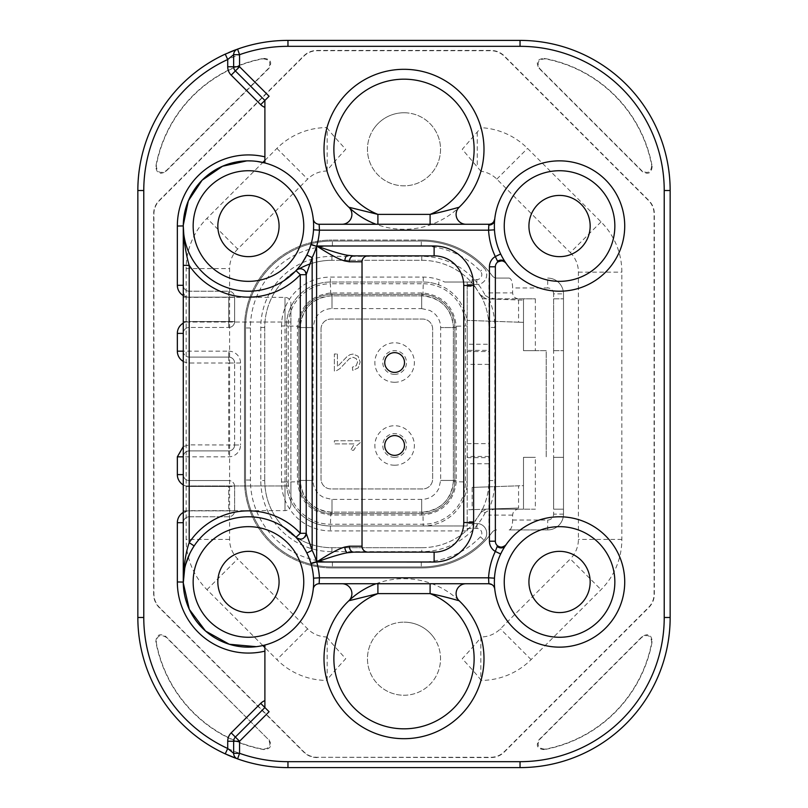 <?xml version="1.0" encoding="UTF-8"?>
<svg xmlns="http://www.w3.org/2000/svg" width="808" height="808" viewBox="0 0 808 808"><rect width="100%" height="100%" fill="white"/><g stroke="black" fill="none" stroke-linecap="round" stroke-linejoin="round"><path stroke-width="0.61" stroke-dasharray="4.04 3.03" d="M227.008 754.672A150.116 150.116 0 0 1 137.845 617.484L137.845 190.516A150.116 150.116 0 0 1 228.654 52.611A150.116 150.116 0 0 0 137.845 190.516L143.773 190.516A144.188 144.188 0 0 1 287.961 46.329L520.039 46.329A144.188 144.188 0 0 1 664.226 190.516L664.226 617.484A144.188 144.188 0 0 1 520.039 761.671L520.039 767.6L287.961 767.6A150.116 150.116 0 0 1 237.582 758.894L237.552 758.884M317.291 757.561C311.888 757.561 307.282 755.642 303.465 751.824L159.378 607.737C155.56 603.919 153.651 599.314 153.651 593.91L153.651 214.09C153.651 208.686 155.56 204.081 159.378 200.263L303.465 56.176C307.282 52.358 311.888 50.439 317.291 50.439L490.709 50.439C496.112 50.439 500.718 52.358 504.535 56.176L648.622 200.263C652.44 204.081 654.349 208.686 654.349 214.09L654.349 593.91C654.349 599.314 652.44 603.919 648.622 607.737L504.535 751.824C500.718 755.642 496.112 757.561 490.709 757.561L317.413 757.278C312.009 757.278 307.394 755.369 303.576 751.551L159.651 607.626C155.833 603.808 153.924 599.193 153.924 593.799L153.924 214.201C153.924 208.807 155.833 204.192 159.651 200.374L303.576 56.449C307.394 52.631 312.009 50.722 317.413 50.722L490.587 50.722C495.991 50.722 500.606 52.631 504.424 56.449L648.349 200.374C652.167 204.192 654.076 208.807 654.076 214.201L654.076 593.799C654.076 599.193 652.167 603.808 648.349 607.626L504.424 751.551C500.606 755.369 495.991 757.278 490.587 757.278L317.413 757.278M544.239 749.602C537.35 749.016 535.613 745.713 539.027 739.684L642.239 636.472C648.289 633.068 651.601 634.795 652.157 641.683A134.31 134.31 0 0 1 544.239 749.602L545.107 749.157C538.178 748.592 536.431 745.279 539.865 739.239L641.794 637.31C647.834 633.876 651.137 635.623 651.713 642.552A134.037 134.037 0 0 1 545.107 749.157M652.157 166.317C651.571 173.205 648.269 174.942 642.239 171.528L539.027 68.316C535.613 62.267 537.35 58.954 544.239 58.398A134.31 134.31 0 0 1 652.157 166.317L651.713 165.448C651.147 172.377 647.834 174.124 641.794 170.69L539.865 68.761C536.421 62.721 538.178 59.418 545.107 58.843A134.037 134.037 0 0 1 651.713 165.448M263.761 58.398C270.65 58.984 272.387 62.287 268.973 68.316L165.761 171.528C159.711 174.932 156.398 173.205 155.843 166.317A134.31 134.31 0 0 1 263.761 58.398L262.893 58.843C269.821 59.408 271.569 62.721 268.135 68.761L166.206 170.69C160.166 174.124 156.863 172.377 156.287 165.448A134.037 134.037 0 0 1 262.893 58.843M268.973 739.684C272.387 745.734 270.65 749.046 263.761 749.602A134.31 134.31 0 0 1 155.843 641.683C156.429 634.795 159.732 633.058 165.761 636.472L268.135 739.239C271.579 745.279 269.821 748.582 262.893 749.157A134.037 134.037 0 0 1 156.287 642.552C156.853 635.623 160.166 633.876 166.206 637.31L268.135 739.239M237.552 49.116L237.582 49.106A150.116 150.116 0 0 1 287.961 40.4L520.039 40.4A150.116 150.116 0 0 1 670.155 190.516L670.155 617.484A150.116 150.116 0 0 1 520.039 767.6M236.815 758.621A150.116 150.116 0 0 1 236.027 758.328M183.295 583.74A65.185 65.185 0 0 0 264.893 645.036L264.893 707.545L269.084 711.737M183.275 361.429A11.847 11.847 0 0 0 189.203 363.014L228.704 363.014L228.704 450.914A5.929 5.929 0 0 0 234.633 444.986L234.633 363.014L234.633 444.986L189.163 444.875L183.275 446.571M235.381 70.942L264.893 100.455L264.893 162.963A65.185 65.185 0 0 0 183.295 224.26A65.185 65.185 0 0 1 264.893 162.963A65.185 65.185 0 0 1 313.251 218.978L313.272 219.17M183.285 583.285L183.275 582.073M256.308 646.673L264.893 645.036A65.185 65.185 0 0 0 313.251 589.022L313.262 588.951M313.454 586.78L313.565 584.911M313.595 584.315L313.474 586.568M305.363 550.187L306.848 552.995A65.185 65.185 0 0 1 313.524 578.164A65.185 65.185 0 0 0 306.848 552.995L306.697 552.692M304.909 549.379L302.97 546.228M301.101 543.542L299.404 541.31M297.95 539.552L296.849 538.3M499.738 546.925A5.929 5.929 0 0 1 495.354 541.209L495.354 266.791M502.283 260.954A5.929 5.929 0 0 1 506.131 263.398L506.131 263.398A65.185 65.185 0 0 0 624.725 226.038A65.185 65.185 0 0 0 559.54 160.853A65.185 65.185 0 0 0 494.749 218.978L494.385 224.361M494.738 219.029A5.929 5.929 0 0 1 488.86 224.26L465.974 224.26A9.878 9.878 0 0 1 459.166 207.232A79.992 79.992 0 0 0 461.025 93.203A79.992 79.992 0 0 0 346.975 93.203A79.992 79.992 0 0 0 348.834 207.232A9.878 9.878 0 0 1 342.026 224.26L319.14 224.26M319.14 583.74A5.929 5.929 0 0 0 313.251 589.022L313.322 588.335M342.249 583.74L342.036 583.74A9.878 9.878 0 0 1 348.834 600.768A79.992 79.992 0 0 0 346.975 714.797A79.992 79.992 0 0 0 461.025 714.797A79.992 79.992 0 0 0 459.166 600.768A9.878 9.878 0 0 1 465.974 583.74L465.832 583.74M505.919 544.915L506.131 544.602A65.185 65.185 0 0 1 624.725 581.962A65.185 65.185 0 0 1 559.54 647.147A65.185 65.185 0 0 1 494.749 589.022A5.929 5.929 0 0 0 491.496 584.366M501.061 547.127A5.929 5.929 0 0 1 500.233 547.036M494.668 588.295L494.536 586.76M494.405 584.275L494.365 581.305M505.071 546.178L504.344 547.309M503.212 549.177L500.667 553.995A65.185 65.185 0 0 0 494.476 578.164A65.185 65.185 0 0 1 500.667 553.995M313.635 226.644L313.595 223.685M313.565 223.069L313.454 221.22M306.707 255.288L306.848 255.005A65.185 65.185 0 0 0 313.524 229.836L313.635 226.684M463.752 522.513L463.752 285.487A29.623 29.623 0 0 0 434.118 255.863L353.651 255.863M434.118 552.137L353.651 552.137M384.739 445.481A9.878 9.878 0 0 1 394.617 435.603A9.878 9.878 0 0 1 404.495 445.481A9.878 9.878 0 0 1 394.617 455.359A9.878 9.878 0 0 1 384.739 445.481A9.878 9.878 0 0 1 394.617 435.603A9.878 9.878 0 0 1 404.495 445.481A9.878 9.878 0 0 1 394.617 455.359A9.878 9.878 0 0 1 384.739 445.481A9.878 9.878 0 0 1 394.617 435.603A9.878 9.878 0 0 1 404.495 445.481A9.878 9.878 0 0 1 394.617 455.359A9.878 9.878 0 0 1 384.739 445.481A9.878 9.878 0 0 1 394.617 435.603A9.878 9.878 0 0 1 404.495 445.481A9.878 9.878 0 0 1 394.617 455.359A9.878 9.878 0 0 1 384.739 445.481M384.739 362.519A9.878 9.878 0 0 1 394.617 352.642A9.878 9.878 0 0 1 404.495 362.519A9.878 9.878 0 0 1 394.617 372.397A9.878 9.878 0 0 1 384.739 362.519A9.878 9.878 0 0 1 394.617 352.642A9.878 9.878 0 0 1 404.495 362.519A9.878 9.878 0 0 1 394.617 372.397A9.878 9.878 0 0 1 384.739 362.519A9.878 9.878 0 0 1 394.617 352.642A9.878 9.878 0 0 1 404.495 362.519A9.878 9.878 0 0 1 394.617 372.397A9.878 9.878 0 0 1 384.739 362.519A9.878 9.878 0 0 1 394.617 352.642A9.878 9.878 0 0 1 404.495 362.519A9.878 9.878 0 0 1 394.617 372.397A9.878 9.878 0 0 1 384.739 362.519M394.617 457.328A11.847 11.847 0 0 1 382.77 445.481A11.847 11.847 0 0 1 394.617 433.623A11.847 11.847 0 0 1 406.464 445.481A11.847 11.847 0 0 1 394.617 457.328M394.617 465.226A19.756 19.756 0 0 1 374.861 445.481A19.756 19.756 0 0 1 394.617 425.725A19.756 19.756 0 0 1 414.373 445.481A19.756 19.756 0 0 1 394.617 465.226M321.039 328.947A9.878 9.878 0 0 1 330.916 319.069L422.766 319.069A9.878 9.878 0 0 1 432.644 328.947L432.644 479.053A9.878 9.878 0 0 1 422.766 488.931L330.916 488.931A9.878 9.878 0 0 1 321.039 479.053L321.039 328.947A9.878 9.878 0 0 1 330.916 319.069L422.766 319.069A9.878 9.878 0 0 1 432.644 328.947L432.644 479.053A9.878 9.878 0 0 1 422.766 488.931L330.916 488.931A9.878 9.878 0 0 1 321.039 479.053L321.039 328.947M394.617 382.275A19.756 19.756 0 0 1 374.861 362.519A19.756 19.756 0 0 1 394.617 342.774A19.756 19.756 0 0 1 414.373 362.519A19.756 19.756 0 0 1 394.617 382.275M334.371 440.754L360.156 440.754L360.156 442.784L356.722 445.582L353.712 450.207L350.662 450.207L354.47 443.905L334.371 443.905L334.371 440.754L360.156 440.754L360.156 442.784L356.722 445.582L353.712 450.207L350.662 450.207L354.47 443.905L334.371 443.905L334.371 440.754M337.401 354.015L337.401 366.61L346.864 356.783L349.995 354.682L353.025 354.055L358.106 356.207L360.156 362.055L358.257 367.892L352.732 370.397L352.399 367.155L356.176 365.772L357.55 362.125L356.247 358.641L353.096 357.298L349.298 358.762L339.976 368.559L336.572 370.64L334.371 370.993L334.371 354.015L337.401 354.015L337.401 366.61L346.864 356.783L349.995 354.682L353.025 354.055L358.106 356.207L360.156 362.055L358.257 367.892L352.732 370.397L352.399 367.155L356.176 365.772L357.55 362.125L356.247 358.641L353.096 357.298L349.298 358.762L339.976 368.559L336.572 370.64L334.371 370.993L334.371 354.015L337.401 354.015M454.864 327.563L454.864 480.437A33.178 33.178 0 0 1 421.675 513.625L332.007 513.625A33.178 33.178 0 0 1 298.819 480.437L298.819 327.563A33.178 33.178 0 0 1 332.007 294.375L421.675 294.375A33.178 33.178 0 0 1 454.864 327.563L454.864 480.437A33.178 33.178 0 0 1 421.675 513.625L332.007 513.625A33.178 33.178 0 0 1 298.819 480.437L298.819 327.563A33.178 33.178 0 0 1 332.007 294.375L421.675 294.375A33.178 33.178 0 0 1 454.864 327.563L454.864 480.437A33.178 33.178 0 0 1 421.675 513.625L332.007 513.625A33.178 33.178 0 0 1 298.819 480.437L298.819 327.563A33.178 33.178 0 0 1 332.007 294.375L421.675 294.375A33.178 33.178 0 0 1 454.864 327.563L454.864 480.437A33.178 33.178 0 0 1 421.675 513.625L332.007 513.625A33.178 33.178 0 0 1 298.819 480.437L298.819 327.563A33.178 33.178 0 0 1 332.007 294.375L421.675 294.375A33.178 33.178 0 0 1 454.864 327.563L440.653 327.563L454.864 327.563M509.151 529.917L547.693 529.917L509.151 529.917C511.272 529.503 512.434 526.21 512.636 520.039L512.636 515.1C512.979 511.383 515.07 509.404 518.918 509.181L490.82 509.181L485.285 512.514L480.922 512.343L473.397 523.493L467.206 523.493L476.871 523.493A9.878 9.878 0 0 1 483.992 540.209A86.91 86.91 0 0 1 421.281 566.953L332.401 566.953A86.91 86.91 0 0 1 245.491 480.043L245.491 327.957A86.91 86.91 0 0 1 332.401 241.047L421.281 241.047A86.91 86.91 0 0 1 483.992 267.791A86.91 86.91 0 0 0 421.281 241.047L332.401 241.047A86.91 86.91 0 0 0 245.491 327.957L245.491 480.043A86.91 86.91 0 0 0 332.401 566.953L421.281 566.953A86.91 86.91 0 0 0 483.992 540.209A9.878 9.878 0 0 0 476.871 523.493L473.397 523.493A67.155 67.155 0 0 0 475.064 521.413L467.206 521.685L467.196 482.002A43.925 43.925 0 0 1 423.24 525.947L422.907 512.12L331.906 512.141A31.603 31.603 0 0 1 300.303 480.538L300.303 327.462A31.603 31.603 0 0 1 331.906 295.859L421.776 295.859A31.603 31.603 0 0 1 453.379 327.462L453.379 480.538A31.603 31.603 0 0 1 421.776 512.141L330.775 512.12C312.706 509.899 302.546 499.748 300.324 481.669L300.324 326.331C302.546 308.262 312.696 298.101 330.775 295.88L422.907 295.88C440.976 298.101 451.137 308.252 453.359 326.331L453.359 481.669C451.137 499.738 440.986 509.899 422.907 512.12L421.776 512.141L421.776 515.029L330.421 515.009C310.939 512.504 299.94 501.516 297.435 482.022L297.435 325.978C299.94 306.495 310.929 295.496 330.421 292.991L423.261 292.991C442.744 295.496 453.743 306.484 456.247 325.978L456.247 482.022C453.743 501.505 442.754 512.504 423.261 515.009L421.776 515.029M467.206 344.248L467.206 350.319L488.931 350.319L488.931 344.248L467.206 344.248L467.206 325.978L465.469 325.978L465.469 482.022A42.208 42.208 0 0 1 423.261 524.23L330.421 524.23A42.208 42.208 0 0 1 288.214 482.022L300.324 481.669L300.303 480.538L297.415 480.538M331.906 295.859L331.906 292.971M330.775 512.12L330.421 525.968A43.945 43.945 0 0 1 306.232 518.706A43.945 43.945 0 0 0 330.421 525.968L467.206 525.968L467.206 530.906L467.206 523.493L467.206 525.968L330.421 525.968A43.945 43.945 0 0 1 286.476 482.022L286.476 325.978A43.945 43.945 0 0 1 330.421 282.032L423.261 282.032L423.261 283.77A42.208 42.208 0 0 1 465.469 325.978L453.359 326.331L453.379 327.462L456.267 327.462M467.206 528.432L476.871 528.432A4.939 4.939 0 0 1 480.437 536.795A81.972 81.972 0 0 1 421.281 562.014L332.401 562.014A81.972 81.972 0 0 1 250.429 480.043L250.429 327.957A81.972 81.972 0 0 1 332.401 245.986L421.281 245.986A81.972 81.972 0 0 1 480.437 271.205A4.939 4.939 0 0 1 476.871 279.568L472.145 279.568L472.145 282.032L444.673 282.032A48.884 48.884 0 0 0 423.261 277.094L330.421 277.094A48.884 48.884 0 0 0 281.538 325.978L281.538 482.022A48.884 48.884 0 0 0 330.421 530.906L467.206 530.906M281.538 482.022L286.476 482.022A43.945 43.945 0 0 0 306.232 518.706A43.945 43.945 0 0 1 286.476 482.022L286.476 325.978A43.945 43.945 0 0 1 330.421 282.032L423.261 282.032A43.945 43.945 0 0 1 437.784 284.507L438.805 284.507L438.805 282.032L438.805 284.507L437.724 284.507A43.925 43.925 0 0 1 467.054 322.644L467.054 322.644A43.945 43.945 0 0 1 467.206 325.978A43.945 43.945 0 0 0 467.075 322.644M467.206 322.644L467.206 286.315L467.206 322.644M467.206 286.315L475.064 286.587A67.155 67.155 0 0 0 473.397 284.507L480.922 295.657L485.285 295.486L490.82 298.819L518.918 298.819C515.07 298.596 512.979 296.617 512.636 292.9L512.636 287.961C512.434 281.79 511.272 278.497 509.151 278.083L496.9 278.083A5.929 5.929 0 0 1 492.133 275.669A5.929 5.929 0 0 0 496.9 278.083L509.151 278.083M467.206 284.507L476.871 284.507L467.206 284.507L467.206 282.032L467.206 284.507M467.206 360.903L467.206 463.752L488.931 463.752L488.931 351.541L467.206 351.541L467.206 360.903L467.206 325.978M467.206 350.319L467.206 351.541M467.196 471.731L467.196 482.002L453.359 481.669M467.206 471.731L467.206 447.097M467.206 521.685L467.206 463.752M488.931 350.319L488.931 351.541M475.064 286.587L482.467 298.707L523.493 300.142L482.467 298.707A67.155 67.155 0 0 1 488.931 327.462L488.931 480.538A67.155 67.155 0 0 1 480.942 512.312L482.467 509.293L467.206 509.828L472.145 509.656L472.145 487.426L518.564 485.81L518.564 508.03L472.145 509.656M423.261 277.094L423.261 282.032A43.945 43.945 0 0 1 437.784 284.507L437.724 284.507M472.145 282.032L444.673 282.032M472.145 279.568L471.872 282.032L470.084 284.507M483.992 267.791A9.878 9.878 0 0 1 476.871 284.507A9.878 9.878 0 0 0 483.992 267.791L480.437 271.205M518.564 299.97L518.564 322.19L467.206 320.392L523.493 322.362L523.493 300.142L523.493 322.362L518.564 322.19M421.776 260.307A67.155 67.155 0 0 1 473.397 284.507A67.155 67.155 0 0 0 421.776 260.307L331.906 260.307L421.776 260.307L421.776 256.358A71.104 71.104 0 0 1 485.285 295.486M310.413 263.832A67.155 67.155 0 0 1 331.906 260.307A67.155 67.155 0 0 0 264.751 327.462L264.751 480.538L264.751 327.462A67.155 67.155 0 0 1 299.011 268.913M264.751 480.538A67.155 67.155 0 0 0 331.906 547.693L421.776 547.693L331.906 547.693A67.155 67.155 0 0 1 264.751 480.538L260.802 480.538L260.802 327.462A71.104 71.104 0 0 1 331.906 256.358L421.776 256.358M421.776 547.693A67.155 67.155 0 0 0 473.397 523.493A67.155 67.155 0 0 1 421.776 547.693L421.776 551.642L331.906 551.642A71.104 71.104 0 0 1 260.802 480.538M480.942 295.678A67.155 67.155 0 0 1 488.931 327.462L494.86 327.462L494.86 480.538A73.084 73.084 0 0 1 489.012 509.181L523.493 509.181L523.493 457.328L523.493 509.181L535.351 509.181L535.351 457.328L523.493 457.328L535.351 457.328M488.931 463.752L488.931 480.538A67.155 67.155 0 0 1 488.638 486.85L523.493 485.638L523.493 507.858L523.493 485.638L518.564 485.81M535.351 350.672L523.493 350.672L523.493 298.819L523.493 350.672L546.208 350.672L546.208 457.328L546.208 350.672L535.351 350.672L535.351 298.819L518.918 298.819M490.82 298.819L535.351 298.819M490.82 509.181L489.012 509.181M480.942 512.312L486.163 509.181L480.942 512.312L475.064 521.413M472.145 487.426L488.638 486.85A67.155 67.155 0 0 1 482.467 509.293L518.564 508.03M485.285 512.514A71.104 71.104 0 0 1 421.776 551.642M421.675 240.057A87.496 87.496 0 0 1 492.133 275.669A87.496 87.496 0 0 0 421.675 240.057L332.007 240.057L421.675 240.057M244.501 327.563A87.496 87.496 0 0 1 332.007 240.057A87.496 87.496 0 0 0 244.501 327.563L244.501 480.437L244.501 327.563M332.007 567.943A87.496 87.496 0 0 1 244.501 480.437A87.496 87.496 0 0 0 332.007 567.943L421.675 567.943L332.007 567.943M492.133 532.331A87.496 87.496 0 0 1 421.675 567.943A87.496 87.496 0 0 0 492.133 532.331A5.929 5.929 0 0 1 496.9 529.917A5.929 5.929 0 0 0 492.133 532.331M488.931 529.917L488.931 515.1C489.274 511.383 491.375 509.404 495.213 509.181M488.931 278.083L488.931 292.9C489.274 296.617 491.375 298.596 495.213 298.819M264.893 160.408L276.892 148.399A71.104 71.104 0 0 1 327.008 127.573A79.992 79.992 0 0 1 481.012 127.674A71.104 71.104 0 0 1 527.543 148.399L601.031 221.887A71.104 71.104 0 0 1 621.857 272.165L621.857 539.39A71.104 71.104 0 0 1 601.031 589.668L531.109 659.601A71.104 71.104 0 0 1 480.992 680.427A79.992 79.992 0 0 1 327.008 680.427A71.104 71.104 0 0 1 276.892 659.601L264.893 647.592M262.832 645.541L206.969 589.668A71.104 71.104 0 0 1 186.143 539.39L186.143 268.609A71.104 71.104 0 0 1 206.969 218.332L262.832 162.458M601.031 221.887L570.307 252.611L496.819 179.124A27.654 27.654 0 0 0 480.922 171.266A79.992 79.992 0 0 1 376.063 224.26M348.834 207.232A79.992 79.992 0 0 1 327.008 171.033A27.654 27.654 0 0 0 307.626 179.124L237.693 249.056L206.969 218.332M348.834 600.768A79.992 79.992 0 0 0 327.008 636.967A27.654 27.654 0 0 1 307.626 628.876L237.693 558.944A27.654 27.654 0 0 1 229.593 539.39L229.593 268.609A27.654 27.654 0 0 1 237.693 249.056M376.063 583.74A79.992 79.992 0 0 1 480.992 636.967A27.654 27.654 0 0 0 500.374 628.876L570.307 558.944L601.031 589.668M570.307 252.611A27.654 27.654 0 0 1 578.407 272.165L578.407 539.39A27.654 27.654 0 0 1 570.307 558.944M512.636 520.039L547.693 520.039A5.929 5.929 0 0 0 553.621 514.12L553.621 293.88L563.499 293.88A15.796 15.796 0 0 0 547.693 278.083A15.796 15.796 0 0 1 563.499 293.88L563.499 514.12L563.499 293.88A15.796 15.796 0 0 0 547.693 278.083L547.693 287.961L512.636 287.961M563.499 514.12A15.796 15.796 0 0 1 547.693 529.917A15.796 15.796 0 0 0 563.499 514.12L553.621 514.12M518.918 509.181L535.351 509.181M553.621 298.819L563.499 298.819L553.621 298.819L553.621 350.672L553.621 298.819M553.621 509.181L553.621 457.328L563.499 457.328L563.499 509.181L553.621 509.181L553.621 457.328L563.499 457.328L563.499 509.181L553.621 509.181M563.499 298.819L563.499 350.672L563.499 298.819M553.621 350.672L563.499 350.672L553.621 350.672M488.931 321.16L488.931 298.94M488.931 509.06L488.931 486.84M488.931 344.248L488.931 327.462M486.163 298.819L480.932 295.678L486.163 298.819M467.206 457.681L488.931 457.681M652.157 641.683L651.713 642.552M539.027 739.684L539.865 739.239M642.239 636.472L641.794 637.31M544.239 58.398L545.107 58.843M642.239 171.528L641.794 170.69M539.027 68.316L539.865 68.761M155.843 641.683L156.287 642.552M263.761 749.602L262.893 749.157M165.761 636.472L166.206 637.31M155.843 166.317L156.287 165.448M268.973 68.316L268.135 68.761M165.761 171.528L166.206 170.69M374.619 127.573A36.542 36.542 0 0 1 440.542 149.298A36.542 36.542 0 0 1 371.377 165.751A36.542 36.542 0 0 1 374.619 127.573M327.008 127.573L327.179 127.795C327.614 129.118 333.805 136.289 345.733 149.298C333.805 162.317 327.614 169.488 327.179 170.811L327.008 171.033M327.008 636.967L327.179 637.189C327.614 638.512 333.805 645.683 345.733 658.702C334.138 671.317 327.957 678.488 327.179 680.205L327.008 680.427M404 695.244A36.542 36.542 0 0 0 433.381 636.977A36.542 36.542 0 0 0 404 622.16A36.542 36.542 0 0 1 440.542 658.702A36.542 36.542 0 0 1 404 695.244A36.542 36.542 0 0 1 367.458 658.702A36.542 36.542 0 0 1 404 622.16A36.542 36.542 0 0 0 371.377 675.155A36.542 36.542 0 0 0 404 695.244M480.992 680.427L480.821 680.205C480.376 678.882 474.195 671.711 462.267 658.702C474.195 645.683 480.386 638.512 480.821 637.189L480.992 636.967M480.922 171.266L462.267 149.298L481.012 127.674M404 112.756A36.542 36.542 0 0 1 440.542 149.298A36.542 36.542 0 0 1 404 185.84A36.542 36.542 0 0 1 367.458 149.298A36.542 36.542 0 0 1 404 112.756M394.617 374.377A11.847 11.847 0 0 1 382.77 362.519A11.847 11.847 0 0 1 394.617 350.672A11.847 11.847 0 0 1 406.464 362.519A11.847 11.847 0 0 1 394.617 374.377M377.902 224.26L371.508 224.26M346.814 224.26L343.865 224.26M342.642 224.26L342.026 224.26M494.567 220.887L494.476 222.22M494.385 224.462L494.375 227.038M502.829 258.166L503.253 258.903M506.161 263.438L505 261.731M494.476 229.836A65.185 65.185 0 0 0 500.667 254.005A65.185 65.185 0 0 1 494.476 229.836L494.375 227.381M559.54 256.651A30.613 30.613 0 0 0 590.163 226.038A30.613 30.613 0 0 0 559.54 195.425A30.613 30.613 0 0 0 528.927 226.038A30.613 30.613 0 0 0 559.54 256.651M248.46 612.575A30.613 30.613 0 0 0 279.073 581.962A30.613 30.613 0 0 0 248.46 551.349A30.613 30.613 0 0 0 217.837 581.962A30.613 30.613 0 0 0 248.46 612.575M248.46 256.651A30.613 30.613 0 0 0 279.073 226.038A30.613 30.613 0 0 0 248.46 195.425A30.613 30.613 0 0 0 217.837 226.038A30.613 30.613 0 0 0 248.46 256.651M559.54 612.575A30.613 30.613 0 0 0 590.163 581.962A30.613 30.613 0 0 0 559.54 551.349A30.613 30.613 0 0 0 528.927 581.962A30.613 30.613 0 0 0 559.54 612.575M296.859 269.69L297.95 268.448M299.394 266.701L301.101 264.469M302.96 261.772L304.909 258.621M304.899 537.037A5.929 5.929 0 0 1 303.384 538.36A5.929 5.929 0 0 0 304.899 537.037M303.374 538.37A5.929 5.929 0 0 1 301.566 539.087A5.929 5.929 0 0 0 303.374 538.37M301.515 539.098A5.929 5.929 0 0 1 299.505 539.178A5.929 5.929 0 0 0 301.515 539.098M299.303 539.138A5.929 5.929 0 0 1 297.99 538.754A5.929 5.929 0 0 0 299.303 539.138M296.011 537.381A5.929 5.929 0 0 0 297.586 538.572A5.929 5.929 0 0 1 296.011 537.381L296.445 537.855M248.46 516.787A65.185 65.185 0 0 1 295.981 537.36A65.185 65.185 0 0 0 194.142 545.925L192.617 548.349M183.275 581.962L183.285 583.214M191.102 550.995L189.638 553.884M185.739 564.206L184.729 568.266M183.285 224.786L183.275 522.705A5.929 5.929 0 0 1 189.203 516.787A5.929 5.929 0 0 0 183.275 522.705A5.929 5.929 0 0 1 189.203 516.787L228.704 516.787A5.929 5.929 0 0 0 234.633 510.858L234.633 486.466L234.633 510.858L228.704 510.858L228.704 486.466L234.633 486.466A5.929 5.929 0 0 0 228.704 480.538A5.929 5.929 0 0 1 234.633 486.466L228.704 486.466L228.704 510.858L234.633 510.858A5.929 5.929 0 0 1 228.704 516.787L189.203 516.787L189.203 510.858A11.847 11.847 0 0 0 183.275 512.444M183.285 224.26L183.275 226.038A65.185 65.185 0 0 0 295.981 270.64A65.185 65.185 0 0 1 183.275 226.038L183.285 224.26M183.275 351.167A5.929 5.929 0 0 0 189.203 357.086L228.704 357.086L228.704 351.167L183.275 351.167A5.929 5.929 0 0 0 189.203 357.086L189.203 322.028L284.992 322.028L284.992 485.972L290.92 485.972L290.92 322.028L290.92 504.737L290.92 485.972L284.992 485.972L284.992 510.656L284.992 485.972L183.275 485.972L183.275 516.585L183.275 485.972L189.203 485.972L189.203 450.914A5.929 5.929 0 0 0 183.275 456.833L228.704 456.833A11.847 11.847 0 0 0 240.552 444.986L234.633 444.986A5.929 5.929 0 0 1 228.704 450.914L189.203 450.914L228.704 450.914L228.704 456.833M183.275 322.028L183.275 291.415L183.275 322.028L189.203 322.028L189.203 297.344L189.203 322.028L284.992 322.028L284.992 297.344L284.992 485.972L189.203 485.972L189.203 510.656L189.203 322.028L183.275 322.028M183.275 265.347L183.275 285.295A5.929 5.929 0 0 0 189.203 291.213L228.704 291.213A5.929 5.929 0 0 1 234.633 297.142L234.633 321.534L234.633 297.142L228.704 297.142L234.633 297.142A5.929 5.929 0 0 0 228.704 291.213L228.704 297.142L228.704 291.213L189.203 291.213L189.203 297.142L228.704 297.142L228.704 327.462A5.929 5.929 0 0 0 234.633 321.534L228.704 321.534L228.704 297.142L189.203 297.142L189.203 321.534A11.847 11.847 0 0 0 183.275 323.119M183.285 224.715L183.275 225.927M236.108 49.642A150.116 150.116 0 0 1 237.198 49.237A150.116 150.116 0 0 0 236.108 49.642M233.643 741.249A5.929 5.929 0 0 1 235.381 737.058M269.084 96.263L264.893 100.455M183.275 321.534L189.203 321.534L189.203 327.462L228.704 327.462L228.704 321.534L234.633 321.534A5.929 5.929 0 0 1 228.704 327.462L189.203 327.462A5.929 5.929 0 0 0 183.275 333.391A5.929 5.929 0 0 1 189.203 327.462A5.929 5.929 0 0 0 183.275 333.391M183.275 285.295A5.929 5.929 0 0 0 189.203 291.213A5.929 5.929 0 0 1 183.275 285.295A5.929 5.929 0 0 0 189.203 291.213L189.203 297.142L183.275 297.142M189.203 363.014L189.203 357.086L228.704 357.086A5.929 5.929 0 0 1 234.633 363.014A5.929 5.929 0 0 0 228.704 357.086L228.704 363.014L240.552 363.014L240.552 444.986M290.92 322.028L290.92 303.263L290.92 322.028L284.992 322.028L290.92 322.028M189.163 444.875L189.203 450.894L188.466 450.955L189.203 450.894A5.929 5.929 0 0 0 188.466 450.955A5.929 5.929 0 0 1 189.203 450.914M188.203 450.995A5.929 5.929 0 0 1 188.466 450.955A5.929 5.929 0 0 0 187.082 451.298A5.929 5.929 0 0 1 188.203 450.995M183.275 456.833A5.929 5.929 0 0 1 187.082 451.298A5.929 5.929 0 0 0 183.275 456.833C183.567 453.44 185.396 451.47 188.759 450.925M183.275 474.609A5.929 5.929 0 0 0 189.203 480.538A5.929 5.929 0 0 1 183.275 474.609A5.929 5.929 0 0 0 189.203 480.538L228.704 480.538L189.203 480.538L189.203 486.466L228.704 486.466L183.275 486.466M296.011 270.609A5.929 5.929 0 0 1 305.414 271.69A5.929 5.929 0 0 0 296.011 270.609L296.465 270.125M287.961 767.6L287.961 761.671A144.188 144.188 0 0 1 143.773 617.484L137.845 617.484M143.773 617.484L143.773 190.516M664.226 190.516L670.155 190.516M664.226 617.484L670.155 617.484M183.275 484.881A11.847 11.847 0 0 0 189.203 486.466L189.203 510.858L228.704 510.858L189.203 510.858L189.203 516.787M189.203 321.534L228.704 321.534L189.203 321.534L189.203 327.462M183.275 295.556A11.847 11.847 0 0 0 189.203 297.142M421.675 294.375L421.675 308.585L421.675 294.375M454.864 480.437L440.653 480.437L454.864 480.437M421.675 513.625L421.675 499.415L421.675 513.625M332.007 513.625L332.007 499.415L332.007 513.625M298.819 480.437L313.029 480.437L298.819 480.437M298.819 327.563L313.029 327.563L298.819 327.563M332.007 294.375L332.007 308.585L332.007 294.375M331.906 512.141L331.906 515.029M300.303 327.462L297.415 327.462M300.324 326.331L288.214 325.978A42.208 42.208 0 0 1 330.421 283.77L330.775 295.88M421.776 295.859L421.776 292.971M422.907 295.88L423.261 283.77L330.421 283.77L330.421 277.094M453.379 480.538L456.267 480.538M488.931 364.378L467.186 364.378M467.186 443.622L488.931 443.622M488.931 456.459L467.206 456.459M476.871 279.568L476.871 284.507M421.281 245.986L421.281 241.047M489.012 298.819A73.084 73.084 0 0 1 494.86 327.462M488.931 480.538L494.86 480.538M331.906 547.693L331.906 551.642M264.751 327.462L260.802 327.462M331.906 260.307L331.906 256.358M553.621 293.88A5.929 5.929 0 0 0 547.693 287.961M488.931 292.9L512.636 292.9M547.693 529.917L547.693 520.039M512.636 515.1L488.931 515.1M476.871 528.432L476.871 523.493M480.437 536.795L483.992 540.209M421.281 562.014L421.281 566.953M332.401 562.014L332.401 566.953M250.429 480.043L245.491 480.043M250.429 327.957L245.491 327.957M332.401 245.986L332.401 241.047M330.421 282.032A43.945 43.945 0 0 0 286.476 325.978L281.538 325.978M330.421 525.968L330.421 530.906M286.476 482.022L288.214 482.022L288.214 325.978L286.476 325.978M327.179 170.811L327.179 127.795M276.892 148.399L307.626 179.124M186.143 268.609L229.593 268.609M229.593 539.39L186.143 539.39M206.969 589.668L237.693 558.944M307.626 628.876L276.892 659.601M327.179 680.205L327.179 637.189M433.381 636.977A36.542 36.542 0 0 0 374.619 636.977M480.821 637.189L480.821 680.205M531.109 659.601L500.374 628.876M621.857 539.39L578.407 539.39M578.407 272.165L621.857 272.165M496.819 179.124L527.543 148.399M477.265 132.371L477.265 166.236M306.848 255.005A65.185 65.185 0 0 0 310.918 244.652L311.019 244.319M233.643 54.691A5.929 5.929 0 0 1 237.582 49.106A150.116 150.116 0 0 1 287.961 40.4L287.961 46.329M520.039 46.329L520.039 40.4M228.704 357.086A5.929 5.929 0 0 1 234.633 363.014M228.704 351.167A11.847 11.847 0 0 1 240.552 363.014M234.633 444.986A5.929 5.929 0 0 1 228.704 450.914M189.203 480.538L189.203 486.466M183.275 510.858L189.203 510.858M502.344 550.702L503.172 549.238M503.263 549.087L504.263 547.44M504.354 547.279L505.313 545.804M313.454 221.2L313.635 226.321M421.675 308.585L430.028 310.514L433.31 312.565C438.067 316.433 440.522 321.433 440.653 327.563L440.653 480.437L438.784 488.658L436.674 492.072C432.805 496.829 427.806 499.283 421.675 499.415L332.007 499.415L323.654 497.486L320.372 495.435C315.615 491.567 313.161 486.567 313.029 480.437L313.029 327.563L314.898 319.342L317.009 315.928C320.877 311.171 325.876 308.717 332.007 308.585L421.675 308.585M421.776 512.141L422.574 512.131M453.379 327.462L453.369 326.664M300.303 480.538L300.313 481.336M313.524 578.164L313.625 580.942M494.526 586.588L494.365 581.386M494.375 580.952L494.476 578.164M342.592 583.74L342.067 583.74M342.067 224.26L342.612 224.26M345.178 224.26L345.945 224.26M504.313 260.651L502.869 258.217M502.091 256.813L500.667 254.005M494.375 226.977L494.375 224.685M302.394 262.63L299.111 267.044M298.798 540.562L299.283 541.158M300.919 543.279L303.394 546.895M246.723 160.883L257.116 161.438M239.562 48.763L237.633 49.086M237.623 758.914L239.562 759.237M290.92 504.737C290.537 508.363 288.557 510.343 284.992 510.656L189.203 510.656C185.638 510.979 183.658 512.949 183.275 516.585M183.275 291.415C183.658 295.051 185.638 297.021 189.203 297.344L284.992 297.344C288.557 297.657 290.537 299.637 290.92 303.263"/><path stroke-width="1.21" d="M237.633 49.086L225.24 54.126A150.116 150.116 0 0 0 137.845 190.516L137.845 617.484A150.116 150.116 0 0 0 225.24 753.874L237.623 758.914A150.116 150.116 0 0 1 237.572 758.894M236.027 758.328A150.116 150.116 0 0 1 227.008 754.672M264.893 645.036L264.893 707.545L235.381 737.058A5.929 5.929 0 0 0 233.643 741.249L239.562 741.249L239.562 753.308A144.188 144.188 0 0 0 287.961 761.671L287.961 767.6L520.039 767.6L520.039 761.671L287.961 761.671L520.039 761.671A144.188 144.188 0 0 0 664.226 617.484L664.226 190.516A144.188 144.188 0 0 0 520.039 46.329L287.961 46.329A144.188 144.188 0 0 0 239.562 54.691L237.582 49.106L225.24 54.126L227.715 59.509A144.188 144.188 0 0 0 143.773 190.516L143.773 617.484A144.188 144.188 0 0 0 227.715 748.491L233.643 753.308L233.643 741.249L233.643 753.308A5.929 5.929 69.2 0 0 237.582 758.894A150.116 150.116 0 0 0 287.961 767.6A150.116 150.116 0 0 1 237.582 758.894L239.562 753.308L233.643 753.308A5.929 5.929 0 0 0 237.582 758.894L225.24 753.874L227.715 748.491L227.715 741.249A11.847 11.847 0 0 1 231.189 732.866L260.701 703.354A11.847 11.847 0 0 1 264.893 700.647M183.275 446.571L177.346 456.833L177.346 474.609A11.847 11.847 0 0 0 183.275 484.881M183.275 582.073L177.346 581.962A71.104 71.104 0 0 0 264.893 651.147M313.221 589.699L313.251 589.022A5.929 5.929 -102.1 0 1 319.14 583.74L342.026 583.74A9.878 9.878 0 0 1 348.834 600.768A79.992 79.992 0 0 1 376.063 583.74M313.262 588.951L313.454 586.78M313.565 584.911L313.595 584.315M313.625 580.942L313.524 578.164L319.443 577.811A71.104 71.104 0 0 0 316.696 561.984M306.697 552.692L304.909 549.379M302.97 546.228L301.101 543.542M299.404 541.31L297.95 539.552M296.849 538.3L295.981 537.36C301.202 540.562 304.616 539.209 306.232 533.3L306.232 274.7A5.929 5.929 0 0 0 295.981 270.64L296.859 269.69M505.747 545.097C502.566 547.551 499.809 547.763 497.465 545.743C500.677 547.885 503.566 547.511 506.131 544.602C503.566 547.511 500.677 547.885 497.465 545.743L495.314 551.45A11.847 11.847 0 0 1 489.426 541.209L495.354 541.209A5.929 5.929 0 0 0 497.465 545.743A5.929 5.929 0 0 1 495.354 541.209L495.354 266.791A5.929 5.929 0 0 1 502.283 260.954M505 261.731L506.131 263.398C503.788 260.651 501.051 260.166 497.9 261.923A5.929 5.929 0 0 0 495.354 266.791A5.929 5.929 0 0 1 497.9 261.923C501.243 260.671 503.354 260.58 504.222 261.651M313.635 226.644L313.524 229.815L319.443 230.189L319.14 224.26L488.86 224.26A5.929 5.929 0 0 0 494.749 218.978A5.929 5.929 0 0 1 494.738 219.029M313.221 218.301L313.251 218.948A5.929 5.929 0 0 0 319.14 224.26A5.929 5.929 0 0 1 313.251 218.978L313.454 221.2M664.226 617.484L670.155 617.484A150.116 150.116 0 0 1 520.039 767.6A150.116 150.116 0 0 0 670.155 617.484L670.155 190.516A150.116 150.116 0 0 0 520.039 40.4L287.961 40.4A150.116 150.116 0 0 0 237.582 49.106A150.116 150.116 0 0 0 237.572 49.106A150.116 150.116 0 0 1 237.582 49.106A5.929 5.929 0 0 0 233.643 54.691L233.643 66.751L233.643 54.691L239.562 54.691L239.562 66.751L269.084 96.263L264.893 100.455L264.893 162.963L257.116 161.438M260.701 703.354L269.084 711.737L239.562 741.249L231.189 732.866M344.955 583.74L377.902 583.74L377.902 593.617L348.834 600.768A9.878 9.878 0 0 0 342.026 583.74L488.86 583.74C492.163 584.012 494.122 585.77 494.749 589.022L494.749 589.022C494.122 585.77 492.163 584.012 488.86 583.74L491.88 584.568M491.496 584.366A5.929 5.929 0 0 0 488.86 583.74L488.557 577.811L494.476 578.164L494.365 581.305M505.071 546.178L506.131 544.602A5.929 5.929 0 0 1 501.061 547.127M494.536 586.76L494.405 584.275M504.344 547.309L503.212 549.177M502.344 550.702L500.667 553.995L495.314 551.45A71.104 71.104 0 0 0 488.557 577.811L319.443 577.811L319.14 583.74L488.86 583.74M494.728 219.16L494.749 218.968A5.929 5.929 0 0 1 488.86 224.26L488.557 230.189L494.476 229.846L494.375 227.038M313.595 223.685L313.565 223.069M313.454 221.22L313.353 219.948M295.981 270.64A5.929 5.929 0 0 1 296.011 270.609A5.929 5.929 0 0 0 295.981 270.64L300.303 274.7L306.232 274.7L312.151 257.631A71.104 71.104 0 0 0 316.595 246.349L311.019 244.319M310.918 244.652L316.595 246.349L316.665 561.994L434.118 562.014A39.501 39.501 0 0 0 473.629 522.513L473.629 285.487A39.501 39.501 0 0 0 434.118 245.986L316.665 245.996C329.795 254.52 339.198 259.519 344.875 260.974L349.379 261.792L362.024 261.792L362.024 546.208A5.929 5.929 0 0 0 367.953 552.137M434.118 562.014L434.118 552.137A29.623 29.623 0 0 0 463.752 522.513A29.623 29.623 0 0 1 434.118 552.137L353.651 552.137L347.561 552.733C341.299 553.793 331.007 556.884 316.665 561.994C329.512 553.631 338.916 548.642 344.875 547.026L349.379 546.208L362.024 546.208M367.953 255.863A5.929 5.929 0 0 0 362.024 261.792M473.629 522.513L463.752 522.513L463.752 285.487A29.623 29.623 0 0 0 434.118 255.863L354.066 255.863M489.426 541.209L489.426 266.791A11.847 11.847 0 0 1 495.314 256.55A71.104 71.104 0 0 1 488.557 230.189L319.443 230.189A71.104 71.104 0 0 1 316.696 246.006C331.31 251.217 341.612 254.308 347.561 255.267L353.651 255.863A5.929 4.272 -90 0 0 349.379 261.792M347.561 255.267A5.929 3.687 -90 0 0 344.875 260.974M349.379 546.208A5.929 4.272 90 0 0 353.651 552.137L354.066 552.137M347.561 552.733A5.929 3.687 90 0 1 344.875 547.026M299.011 268.913A67.155 67.155 0 0 1 310.413 263.832M264.893 647.592L262.832 645.541M262.832 162.458L264.893 160.408M376.063 224.26A79.992 79.992 0 0 1 346.975 93.203A79.992 79.992 0 0 1 461.025 93.203A79.992 79.992 0 0 1 459.166 207.232C461.489 206.575 440.289 212.656 430.098 214.383L430.098 224.26L377.902 224.26L377.902 214.383L348.834 207.232A9.878 9.878 0 0 1 342.026 224.26M384.739 362.519A9.878 9.878 0 0 0 394.617 372.397A9.878 9.878 0 0 0 404.495 362.519A9.878 9.878 0 0 0 394.617 352.642A9.878 9.878 0 0 0 384.739 362.519A9.878 9.878 0 0 0 394.617 372.397A9.878 9.878 0 0 0 404.495 362.519A9.878 9.878 0 0 0 394.617 352.642A9.878 9.878 0 0 0 384.739 362.519M384.739 445.481A9.878 9.878 0 0 0 394.617 455.359A9.878 9.878 0 0 0 404.495 445.481A9.878 9.878 0 0 0 394.617 435.603A9.878 9.878 0 0 0 384.739 445.481A9.878 9.878 0 0 0 394.617 455.359A9.878 9.878 0 0 0 404.495 445.481A9.878 9.878 0 0 0 394.617 435.603A9.878 9.878 0 0 0 384.739 445.481M430.098 583.74L430.098 593.617L377.902 593.617A70.114 70.114 0 0 0 348.208 701.172A70.114 70.114 0 0 0 459.792 701.172A70.114 70.114 0 0 0 430.098 593.617C442.865 595.961 461.287 601.415 459.166 600.768A79.992 79.992 0 0 1 461.025 714.797A79.992 79.992 0 0 1 346.975 714.797A79.992 79.992 0 0 1 348.834 600.768A79.992 79.992 0 0 0 346.975 714.797A79.992 79.992 0 0 0 461.025 714.797A79.992 79.992 0 0 0 459.166 600.768A9.878 9.878 90 0 1 465.974 583.74A9.878 9.878 90 0 0 459.166 600.768M459.166 207.232A9.878 9.878 -90 0 0 465.974 224.26L465.933 224.26M465.974 224.26L430.098 224.26M371.508 224.26L346.814 224.26M343.865 224.26L342.642 224.26M494.567 220.887L494.708 219.342M494.476 222.22L494.385 224.462M506.131 263.398C503.788 260.651 501.051 260.166 497.9 261.923L495.314 256.55L500.667 254.005L501.909 256.479M502.031 256.712L502.829 258.166M503.253 258.903L504.313 260.651M559.54 291.213A65.185 65.185 0 0 0 624.725 226.038A65.185 65.185 0 0 0 559.54 160.853A65.185 65.185 0 0 0 494.365 226.038A65.185 65.185 0 0 0 559.54 291.213A65.185 65.185 0 0 0 624.725 226.038A65.185 65.185 0 0 0 559.54 160.853A65.185 65.185 0 0 0 494.365 226.038A65.185 65.185 0 0 0 559.54 291.213M559.54 256.651A30.613 30.613 0 0 0 590.163 226.038A30.613 30.613 0 0 0 559.54 195.425A30.613 30.613 0 0 0 528.927 226.038A30.613 30.613 0 0 0 559.54 256.651M559.54 612.575A30.613 30.613 0 0 0 590.163 581.962A30.613 30.613 0 0 0 559.54 551.349A30.613 30.613 0 0 0 528.927 581.962A30.613 30.613 0 0 0 559.54 612.575M248.46 612.575A30.613 30.613 0 0 0 279.073 581.962A30.613 30.613 0 0 0 248.46 551.349A30.613 30.613 0 0 0 217.837 581.962A30.613 30.613 0 0 0 248.46 612.575M248.46 256.651A30.613 30.613 0 0 0 279.073 226.038A30.613 30.613 0 0 0 248.46 195.425A30.613 30.613 0 0 0 217.837 226.038A30.613 30.613 0 0 0 248.46 256.651M248.46 291.213A65.185 65.185 0 0 0 313.635 226.038A65.185 65.185 0 0 0 248.46 160.853A65.185 65.185 0 0 0 183.275 226.038A65.185 65.185 0 0 0 248.46 291.213M297.95 268.448L299.394 266.701M301.101 264.469L302.96 261.772M304.909 258.621L306.707 255.288M310.918 563.348L316.595 561.651A71.104 71.104 0 0 0 312.151 550.369L312.151 257.631L306.848 255.005L302.394 262.63M305.252 271.448L306.232 274.7A5.929 5.929 0 0 0 305.414 271.69A5.929 5.929 0 0 1 306.232 274.7L306.232 533.3A5.929 5.929 0 0 1 304.899 537.037A5.929 5.929 0 0 0 306.232 533.3L312.151 550.369L306.848 552.995M194.142 545.925L189.203 542.653A71.104 71.104 0 0 1 300.303 533.3L295.981 537.36A5.929 5.929 0 0 0 296.011 537.381A5.929 5.929 0 0 1 295.981 537.36M183.285 224.786L183.275 581.962L184.072 567.024C185.406 556.46 187.113 548.339 189.203 542.653L189.203 265.347C187.557 260.216 185.891 252.106 184.204 241.006L183.275 226.038L183.275 265.347L189.203 265.347A71.104 71.104 0 0 0 300.303 274.7L300.303 533.3L306.232 533.3M192.617 548.349L191.102 550.995M189.638 553.884L185.739 564.206M184.072 567.024A5.929 2.03 -167.9 0 1 184.729 568.266L183.275 582.922L189.314 609.363L205.586 631.068L229.29 644.259L256.308 646.673M248.46 516.787A65.185 65.185 0 0 0 183.275 581.962A65.185 65.185 0 0 0 248.46 647.147A65.185 65.185 0 0 0 313.635 581.962A65.185 65.185 0 0 0 248.46 516.787A65.185 65.185 0 0 0 183.275 581.962A65.185 65.185 0 0 0 248.46 647.147A65.185 65.185 0 0 0 313.635 581.962A65.185 65.185 0 0 0 248.46 516.787M183.275 225.927L177.346 226.038L177.346 285.295A11.847 11.847 0 0 0 183.275 295.556M260.701 104.646L231.189 75.134L239.562 66.751L233.643 66.751A5.929 5.929 0 0 0 235.381 70.942L264.893 100.455L260.701 104.646A11.847 11.847 0 0 0 264.893 107.353M231.189 75.134A11.847 11.847 0 0 1 227.715 66.751L227.715 59.509L233.643 54.691M228.654 52.611A150.116 150.116 0 0 1 236.108 49.642A150.116 150.116 0 0 0 228.654 52.611M264.893 707.545L235.381 737.058M233.643 66.751A5.929 5.929 0 0 0 235.381 70.942A5.929 5.929 0 0 1 233.643 66.751L227.715 66.751M184.204 241.006A5.929 2.171 180 0 1 183.275 239.845L183.275 265.347M559.54 647.147A65.185 65.185 0 0 0 624.725 581.962A65.185 65.185 0 0 0 559.54 516.787A65.185 65.185 0 0 0 494.365 581.962A65.185 65.185 0 0 0 559.54 647.147A65.185 65.185 0 0 1 494.365 581.962A65.185 65.185 0 0 1 559.54 516.787M143.773 617.484L137.845 617.484A150.116 150.116 0 0 0 225.24 753.874M143.773 190.516L137.845 190.516A150.116 150.116 0 0 1 225.24 54.126M183.275 512.444A11.847 11.847 0 0 0 177.346 522.705L177.346 581.962M183.275 323.119A11.847 11.847 0 0 0 177.346 333.391L177.346 351.167A11.847 11.847 0 0 0 183.275 361.429M177.346 226.038A71.104 71.104 0 0 1 264.893 156.853M497.486 546.753A5.929 5.131 -146.3 0 0 505.293 545.834M434.118 255.863L434.118 245.986M463.752 285.487L473.629 285.487M316.655 561.974L311.009 563.63M430.098 214.383L377.902 214.383A70.114 70.114 0 0 1 348.208 106.828A70.114 70.114 0 0 1 459.792 106.828A70.114 70.114 0 0 1 430.098 214.383M489.426 266.791L495.354 266.791M497.486 261.247A5.929 5.131 146.3 0 1 505.313 262.196L506.141 263.408M488.699 225.048A5.929 5.131 -175.1 0 0 494.607 220.463M559.54 281.346A55.308 55.308 0 0 0 614.848 226.038A55.308 55.308 0 0 0 559.54 170.73A55.308 55.308 0 0 0 504.243 226.038A55.308 55.308 0 0 0 559.54 281.346M559.54 637.27A55.308 55.308 0 0 0 614.848 581.962A55.308 55.308 0 0 0 559.54 526.654A55.308 55.308 0 0 0 504.243 581.962A55.308 55.308 0 0 0 559.54 637.27M248.46 281.346A55.308 55.308 0 0 0 303.757 226.038A55.308 55.308 0 0 0 248.46 170.73A55.308 55.308 0 0 0 193.152 226.038A55.308 55.308 0 0 0 248.46 281.346M248.46 637.27A55.308 55.308 0 0 0 303.757 581.962A55.308 55.308 0 0 0 248.46 526.654A55.308 55.308 0 0 0 193.152 581.962A55.308 55.308 0 0 0 248.46 637.27M177.346 285.295L183.275 285.295M287.961 46.329L287.961 40.4A150.116 150.116 0 0 0 237.582 49.106M664.226 190.516L670.155 190.516A150.116 150.116 0 0 0 520.039 40.4L520.039 46.329M227.715 741.249L233.643 741.249M177.346 333.391L183.275 333.391M177.346 351.167L183.275 351.167M177.346 456.833L183.275 456.833M177.346 474.609L183.275 474.609M177.346 522.705L183.275 522.705M505.323 545.794L506.151 544.582M313.474 586.568L313.322 588.335M494.779 589.699L494.749 589.042M494.668 588.295L494.526 586.588M344.471 583.74L342.592 583.74M342.612 224.26L345.178 224.26M345.945 224.26L377.902 224.26M502.869 258.217L502.091 256.813M494.749 218.968L493.769 221.644M488.86 224.26L489.638 224.21M299.111 267.044L297.849 268.559M297.475 268.993L296.465 270.125M296.445 537.855L298.798 540.562M299.283 541.158L300.919 543.279M303.394 546.895L305.363 550.187M183.285 225.078L188.345 200.828L202.091 180.224L222.533 166.236L246.723 160.883M183.275 582.922L183.275 583.74"/></g></svg>
